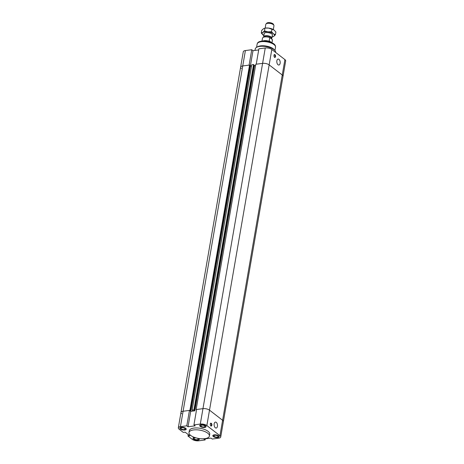 <?xml version="1.0" encoding="UTF-8"?>
<svg xmlns="http://www.w3.org/2000/svg" width="464" height="464" viewBox="0 0 464 464"><rect width="100%" height="100%" fill="white"/><g stroke="black" fill="none" stroke-linecap="round" stroke-linejoin="round"><path stroke-width="0.7" d="M181.749 413.772A4.791 1.943 9.8 0 1 180.977 412.444A4.791 1.943 9.8 0 1 183.094 411.243L189.909 410.356L190.843 411.348L250.485 66.056L251.575 65.917L250.485 66.056L249.939 65.639M190.843 411.348L193.662 410.982L192.131 410.072L193.923 409.834L194.857 410.826L254.498 65.534L255.589 65.395L254.498 65.534L253.953 65.117M241.39 68.481A4.791 1.943 9.8 0 1 240.619 67.152A4.791 1.943 9.8 0 1 242.736 65.952L249.104 65.122L251.761 49.729L252.996 50.68L258.697 49.938M252.996 50.68L250.357 65.958M193.935 424.885L200.297 424.061A4.791 1.943 9.8 0 1 206.851 425.558L219.948 435.69A4.791 1.943 9.8 0 1 220.719 437.018L285.679 60.929A4.791 1.943 -170.2 0 0 284.908 59.601L271.817 49.474A4.791 1.943 -170.2 0 0 265.257 47.972L258.895 48.801L256.232 64.194L262.601 63.371A4.791 1.943 9.8 0 1 269.155 64.873L282.251 75A4.791 1.943 9.8 0 1 283.023 76.328A4.791 1.943 -170.2 0 0 282.251 75L269.155 64.873A4.791 1.943 -170.2 0 0 262.601 63.371L255.786 64.258L196.144 409.55L202.959 408.662A4.791 1.943 9.8 0 1 209.513 410.164L222.61 420.291A4.791 1.943 9.8 0 1 223.381 421.619A4.791 1.943 -170.2 0 0 222.61 420.291L209.513 410.164A4.791 1.943 -170.2 0 0 202.959 408.662L196.591 409.492L193.935 424.885L195.164 425.842L188.03 426.77L190.692 411.371L194.857 410.826M251.761 49.729L245.398 50.553A4.791 1.943 -170.2 0 0 243.281 51.753L178.321 427.843A4.791 1.943 9.8 0 1 180.438 426.642L186.801 425.813L189.457 410.414L190.692 411.371M273.986 55.384A1.427 0.789 -97.4 0 1 274.578 54.572A1.427 0.789 -97.4 0 1 275.546 55.877A1.427 0.789 -97.4 0 1 274.943 57.397A1.427 0.789 -97.4 0 1 273.986 55.384M274.723 57.368A1.427 0.789 82.6 0 0 275.117 55.935A1.427 0.789 82.6 0 0 274.369 54.653M276.869 60.784A3.004 1.67 -97.4 0 1 278.116 59.067A3.004 1.67 -97.4 0 1 280.157 61.834A3.004 1.67 -97.4 0 1 278.887 65.03A3.004 1.67 -97.4 0 1 276.869 60.784M275.662 52.449A10.359 4.199 -170.2 0 0 274.914 50.489A10.359 4.199 -170.2 0 0 266.162 46.609A10.359 4.199 -170.2 0 0 256.615 47.328A10.359 4.199 -170.2 0 0 255.241 48.981L254.991 50.419M274.914 50.489L274.131 49.584A9.321 3.776 -170.2 0 0 266.255 46.087A9.321 3.776 -170.2 0 0 257.659 46.736L256.615 47.328M189.909 410.356L249.551 65.064L242.736 65.952A4.791 1.943 -170.2 0 0 240.619 67.152M190.339 410.692L249.98 65.401L249.551 65.064M196.533 409.845L196.144 409.55M194.352 410.17L253.994 64.879L253.564 64.542L251.772 64.78L192.131 410.072M253.564 64.542L193.923 409.834M188.03 426.77L186.801 425.813M205.303 438.834L205.105 439.971L203.876 439.019L211.004 438.091L212.239 439.043L218.602 438.219A4.791 1.943 9.8 0 0 220.719 437.018M178.321 427.843A4.791 1.943 9.8 0 0 179.092 429.171L183.286 432.419L185.153 432.175L189.857 435.812L187.99 436.056L188.245 434.565M189.457 410.414L183.094 411.243A4.791 1.943 -170.2 0 0 180.977 412.444M205.105 439.971L198.743 440.8A4.791 1.943 9.8 0 1 192.183 439.298L187.99 436.056M188.987 432.535L189.312 430.667A10.359 4.199 9.8 0 1 200.233 428.295A10.359 4.199 9.8 0 1 209.728 434.194L209.403 436.061A10.359 4.199 -170.2 0 0 199.909 430.163A10.359 4.199 -170.2 0 0 188.987 432.535A10.359 4.199 -170.2 0 0 194.033 437.221A10.359 4.199 -170.2 0 0 204.827 438.654A10.359 4.199 -170.2 0 0 209.403 436.061M181.279 427.298A3.236 1.311 9.8 0 1 184.655 427.744A3.236 1.311 9.8 0 1 186.232 429.206A3.236 1.311 9.8 0 1 182.816 429.948A3.236 1.311 9.8 0 1 179.852 428.104A3.236 1.311 9.8 0 1 181.279 427.298M201.144 424.711A3.236 1.311 9.8 0 1 204.514 425.157A3.236 1.311 9.8 0 1 206.091 426.625A3.236 1.311 9.8 0 1 202.681 427.367A3.236 1.311 9.8 0 1 199.711 425.523A3.236 1.311 9.8 0 1 201.144 424.711M214.24 434.843A3.236 1.311 9.8 0 1 217.61 435.29A3.236 1.311 9.8 0 1 219.188 436.752A3.236 1.311 9.8 0 1 215.772 437.494A3.236 1.311 9.8 0 1 212.808 435.65A3.236 1.311 9.8 0 1 214.24 434.843M198.876 438.497A3.236 1.311 9.8 0 1 199.323 439.338A3.236 1.311 9.8 0 1 195.912 440.075A3.236 1.311 9.8 0 1 192.949 438.236A3.236 1.311 9.8 0 1 194.375 437.424A3.236 1.311 9.8 0 1 194.532 437.407M210.314 424.003A1.427 0.789 -97.4 0 1 210.905 423.191A1.427 0.789 -97.4 0 1 211.874 424.502A1.427 0.789 -97.4 0 1 211.271 426.016A1.427 0.789 -97.4 0 1 210.314 424.003M211.05 425.993A1.427 0.789 82.6 0 0 211.445 424.56A1.427 0.789 82.6 0 0 210.697 423.272M214.165 423.806A3.004 1.67 -97.4 0 1 215.412 422.095A3.004 1.67 -97.4 0 1 217.454 424.856A3.004 1.67 -97.4 0 1 216.183 428.052A3.004 1.67 -97.4 0 1 214.165 423.806M181.888 427.762A2.123 0.858 9.8 0 1 184.098 428.057A2.123 0.858 9.8 0 1 185.136 429.02A2.123 0.858 9.8 0 1 182.891 429.507A2.123 0.858 9.8 0 1 180.948 428.295A2.123 0.858 9.8 0 1 181.888 427.762M214.844 435.307A2.123 0.858 9.8 0 1 217.053 435.603A2.123 0.858 9.8 0 1 218.092 436.566A2.123 0.858 9.8 0 1 215.853 437.047A2.123 0.858 9.8 0 1 213.904 435.841A2.123 0.858 9.8 0 1 214.844 435.307M201.747 425.181A2.123 0.858 9.8 0 1 203.963 425.476A2.123 0.858 9.8 0 1 204.995 426.433A2.123 0.858 9.8 0 1 202.756 426.921A2.123 0.858 9.8 0 1 200.808 425.714A2.123 0.858 9.8 0 1 201.747 425.181M197.119 438.155A2.123 0.858 9.8 0 1 198.227 439.147A2.123 0.858 9.8 0 1 195.988 439.634A2.123 0.858 9.8 0 1 194.045 438.422A2.123 0.858 9.8 0 1 194.979 437.894A2.123 0.858 9.8 0 1 196.168 437.917M194.665 437.453A3.109 1.259 -170.2 0 0 194.445 437.477A3.109 1.259 -170.2 0 0 193.076 438.254A3.109 1.259 -170.2 0 0 195.924 440.029A3.109 1.259 -170.2 0 0 199.195 439.315A3.109 1.259 -170.2 0 0 198.725 438.474M214.31 434.896A3.109 1.259 -170.2 0 0 212.935 435.673A3.109 1.259 -170.2 0 0 215.783 437.442A3.109 1.259 -170.2 0 0 219.06 436.728A3.109 1.259 -170.2 0 0 217.546 435.325A3.109 1.259 -170.2 0 0 214.31 434.896M201.214 424.769A3.109 1.259 -170.2 0 0 199.839 425.546A3.109 1.259 -170.2 0 0 202.687 427.315A3.109 1.259 -170.2 0 0 205.964 426.602A3.109 1.259 -170.2 0 0 204.45 425.198A3.109 1.259 -170.2 0 0 201.214 424.769M181.349 427.35A3.109 1.259 -170.2 0 0 179.98 428.127A3.109 1.259 -170.2 0 0 182.828 429.896A3.109 1.259 -170.2 0 0 186.105 429.188A3.109 1.259 -170.2 0 0 184.591 427.779A3.109 1.259 -170.2 0 0 181.349 427.35M273.899 25.334L273.482 24.366A3.544 1.438 -170.2 0 0 272.965 23.763A3.544 1.438 -170.2 0 0 269.596 22.637A3.544 1.438 -170.2 0 0 266.725 23.2L266.005 23.971A4.141 1.676 9.8 0 1 269.364 23.316A4.141 1.676 9.8 0 1 273.296 24.633A4.141 1.676 9.8 0 1 273.899 25.334A4.141 1.676 9.8 0 1 273.963 25.787L273.319 29.534M265.153 28.124L265.797 24.372A4.141 1.676 9.8 0 1 266.005 23.971M263.703 37.178A4.141 1.676 9.8 0 1 263.656 36.772A4.141 1.676 9.8 0 1 266.701 35.682A4.141 1.676 9.8 0 1 271.156 37.033A4.141 1.676 9.8 0 1 271.823 38.181A4.141 1.676 9.8 0 1 271.341 38.796M271.324 38.785L271.405 38.315A3.753 1.52 -170.2 0 0 270.802 37.277A3.753 1.52 -170.2 0 0 266.765 36.053A3.753 1.52 -170.2 0 0 264.004 37.039L263.993 37.091M271.585 42.613L269.184 40.832L269.746 37.567L272.438 39.643L271.898 42.758M271.95 42.781L272.438 39.939A5.052 2.047 -170.2 0 0 272.438 39.643M271.196 42.444A5.052 2.047 -170.2 0 0 270.982 42.27A5.052 2.047 -170.2 0 0 262.815 41M269.746 37.567A5.052 2.047 -170.2 0 0 262.485 38.216L261.998 41.064M270.848 42.305A5.179 2.1 -170.2 0 0 263.192 40.983M272.281 35.531A4.275 1.728 -170.2 0 0 272.177 34.307A4.275 1.728 -170.2 0 0 265.947 32.613A4.275 1.728 -170.2 0 0 264.625 33.002A4.275 1.728 -170.2 0 0 264.115 34.121M262.781 32.48A6.218 2.517 -170.2 0 0 263.146 35.078A6.218 2.517 -170.2 0 0 263.865 35.554L261.278 33.066L262.781 32.48L264.451 30.891L267.908 31.813A6.218 2.517 -170.2 0 0 262.781 32.48M272.397 36.911L272.032 36.969A6.218 2.517 -170.2 0 0 273.76 36.343A6.218 2.517 -170.2 0 0 273.395 33.744A6.218 2.517 -170.2 0 0 267.908 31.813L271.533 31.738L273.395 33.744L275.43 34.754L273.76 36.343L272.258 36.929M275.43 34.754L275.906 32.022L274.038 30.009L268.552 28.084A6.218 2.517 9.8 0 1 273.168 29.452A6.218 2.517 9.8 0 1 273.221 29.481M268.552 28.084L265.315 28.095A6.218 2.517 9.8 0 1 268.552 28.084M264.451 30.891L264.927 28.159L263.424 28.751L261.748 30.334L261.278 33.066M271.533 31.738L272.003 29M180.438 426.642L245.398 50.553M200.297 424.061L265.257 47.972M206.851 425.558L271.817 49.474M284.908 59.601L219.948 435.69M257.149 44.022C257.555 42.879 257.822 41.163 264.074 40.983C275.506 42.265 275.633 45.895 275.523 47.195A9.321 3.776 -170.2 0 0 266.98 41.888A9.321 3.776 -170.2 0 0 257.149 44.022L256.575 47.351M274.578 54.572L274.149 54.624M274.943 57.397L274.52 57.449M275.523 47.195L274.943 50.524M210.905 423.191L210.476 423.249M211.271 426.016L210.847 426.074M199.259 438.95L199.195 439.315M193.134 437.894L193.076 438.254M219.124 436.369L219.06 436.728M212.999 435.313L212.935 435.673M206.028 426.242L205.964 426.602M199.903 425.181L199.839 425.546M186.163 428.823L186.105 429.188M180.044 427.767L179.98 428.127M264.26 33.286L263.656 36.772M272.426 34.701L271.823 38.181"/></g></svg>

